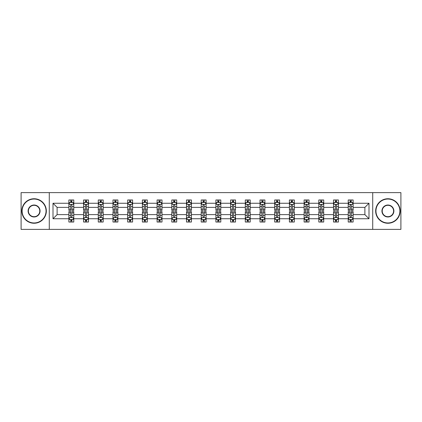 <?xml version="1.0" encoding="UTF-8"?>
<svg xmlns="http://www.w3.org/2000/svg" width="422" height="422" viewBox="0 0 422 422"><rect width="100%" height="100%" fill="white"/><g stroke="black" fill="none" stroke-linecap="round" stroke-linejoin="round"><path stroke-width="0.63" d="M372.721 229.378L400.9 229.378L400.9 192.622L372.721 192.622L372.721 229.378L49.279 229.378L49.279 192.622L21.1 192.622L21.1 229.378L49.279 229.378M353.119 218.744L353.119 214.624L364.882 214.624L368.997 218.744L353.119 218.744L353.119 222.025L351.257 222.025L351.257 219.53M372.721 192.622L49.279 192.622M348.219 218.744L338.418 218.744L338.418 214.624L348.219 214.624L348.219 222.025L353.119 222.025L353.119 219.408L352.196 219.408M338.418 218.744L338.418 222.025L336.556 222.025L336.556 219.53M333.517 218.744L323.716 218.744L323.716 214.624L333.517 214.624L333.517 222.025L338.418 222.025L338.418 219.408L337.494 219.408M323.716 218.744L323.716 222.025L321.854 222.025L321.854 219.53M318.816 218.744L309.015 218.744L309.015 214.624L318.816 214.624L318.816 222.025L323.716 222.025L323.716 219.408L322.793 219.408M309.015 218.744L309.015 222.025L307.153 222.025L307.153 219.53M304.114 218.744L294.313 218.744L294.313 214.624L304.114 214.624L304.114 222.025L309.015 222.025L309.015 219.408L308.092 219.408M294.313 218.744L294.313 222.025L292.451 222.025L292.451 219.53M289.413 218.744L279.607 218.744L279.607 214.624L289.413 214.624L289.413 222.025L294.313 222.025L294.313 219.408L293.39 219.408M279.607 218.744L279.607 222.025L277.745 222.025L277.745 219.53M274.706 218.744L264.905 218.744L264.905 214.624L274.706 214.624L274.706 222.025L279.607 222.025L279.607 219.408L278.689 219.408M264.905 218.744L264.905 222.025L263.043 222.025L263.043 219.53M260.005 218.744L250.204 218.744L250.204 214.624L260.005 214.624L260.005 222.025L264.905 222.025L264.905 219.408L263.987 219.408M250.204 218.744L250.204 222.025L248.342 222.025L248.342 219.53M245.303 218.744L235.502 218.744L235.502 214.624L245.303 214.624L245.303 222.025L250.204 222.025L250.204 219.408L249.286 219.408M235.502 218.744L235.502 222.025L233.64 222.025L233.64 219.53M230.602 218.744L220.801 218.744L220.801 214.624L230.602 214.624L230.602 222.025L235.502 222.025L235.502 219.408L234.585 219.408M220.801 218.744L220.801 222.025L218.939 222.025L218.939 219.53M215.9 218.744L206.1 218.744L206.1 214.624L215.9 214.624L215.9 222.025L220.801 222.025L220.801 219.408L219.878 219.408M206.1 218.744L206.1 222.025L204.237 222.025L204.237 219.53M201.199 218.744L191.398 218.744L191.398 214.624L201.199 214.624L201.199 222.025L206.1 222.025L206.1 219.408L205.176 219.408M191.398 218.744L191.398 222.025L189.536 222.025L189.536 219.53M186.498 218.744L176.697 218.744L176.697 214.624L186.498 214.624L186.498 222.025L191.398 222.025L191.398 219.408L190.475 219.408M176.697 218.744L176.697 222.025L174.835 222.025L174.835 219.53M171.796 218.744L161.995 218.744L161.995 214.624L171.796 214.624L171.796 222.025L176.697 222.025L176.697 219.408L175.774 219.408M161.995 218.744L161.995 222.025L160.133 222.025L160.133 219.53M157.095 218.744L147.294 218.744L147.294 214.624L157.095 214.624L157.095 222.025L161.995 222.025L161.995 219.408L161.072 219.408M147.294 218.744L147.294 222.025L145.432 222.025L145.432 219.53M142.393 218.744L132.587 218.744L132.587 214.624L142.393 214.624L142.393 222.025L147.294 222.025L147.294 219.408L146.371 219.408M132.587 218.744L132.587 222.025L130.725 222.025L130.725 219.53M127.687 218.744L117.886 218.744L117.886 214.624L127.687 214.624L127.687 222.025L132.587 222.025L132.587 219.408L131.669 219.408M117.886 218.744L117.886 222.025L116.024 222.025L116.024 219.53M112.985 218.744L103.184 218.744L103.184 214.624L112.985 214.624L112.985 222.025L117.886 222.025L117.886 219.408L116.968 219.408M103.184 218.744L103.184 222.025L101.322 222.025L101.322 219.53M98.284 218.744L88.483 218.744L88.483 214.624L98.284 214.624L98.284 222.025L103.184 222.025L103.184 219.408L102.266 219.408M88.483 218.744L88.483 222.025L86.621 222.025L86.621 219.53M83.582 218.744L73.781 218.744L73.781 214.624L83.582 214.624L83.582 222.025L88.483 222.025L88.483 219.408L87.565 219.408M73.781 218.744L73.781 222.025L71.919 222.025L71.919 219.53M68.881 218.744L53.003 218.744L53.003 203.256L68.881 203.256L68.881 207.376L57.118 207.376L57.118 214.624L68.881 214.624L68.881 222.025L73.781 222.025L73.781 219.408L72.858 219.408M69.804 202.592L68.881 202.592L68.881 199.975L68.881 203.256M70.743 202.47L70.743 199.975L68.881 199.975L73.781 199.975L73.781 203.256L83.582 203.256L83.582 199.975L88.483 199.975L88.483 203.256L98.284 203.256L98.284 199.975L103.184 199.975L103.184 203.256L112.985 203.256L112.985 199.975L117.886 199.975L117.886 203.256L127.687 203.256L127.687 199.975L132.587 199.975L132.587 203.256L142.393 203.256L142.393 199.975L147.294 199.975L147.294 203.256L157.095 203.256L157.095 199.975L161.995 199.975L161.995 203.256L171.796 203.256L171.796 199.975L176.697 199.975L176.697 203.256L186.498 203.256L186.498 199.975L191.398 199.975L191.398 203.256L201.199 203.256L201.199 199.975L206.1 199.975L206.1 203.256L215.9 203.256L215.9 199.975L220.801 199.975L220.801 203.256L230.602 203.256L230.602 199.975L235.502 199.975L235.502 203.256L245.303 203.256L245.303 199.975L250.204 199.975L250.204 203.256L260.005 203.256L260.005 199.975L264.905 199.975L264.905 203.256L274.706 203.256L274.706 199.975L279.607 199.975L279.607 203.256L289.413 203.256L289.413 199.975L294.313 199.975L294.313 203.256L304.114 203.256L304.114 199.975L309.015 199.975L309.015 203.256L318.816 203.256L318.816 199.975L323.716 199.975L323.716 203.256L333.517 203.256L333.517 199.975L338.418 199.975L338.418 203.256L348.219 203.256L348.219 199.975L353.119 199.975L353.119 203.256L368.997 203.256L368.997 218.744M348.219 203.256L348.219 207.376L338.418 207.376L338.418 203.256M333.517 203.256L333.517 207.376L323.716 207.376L323.716 203.256M318.816 203.256L318.816 207.376L309.015 207.376L309.015 203.256M304.114 203.256L304.114 207.376L294.313 207.376L294.313 203.256M289.413 203.256L289.413 207.376L279.607 207.376L279.607 203.256M274.706 203.256L274.706 207.376L264.905 207.376L264.905 203.256M260.005 203.256L260.005 207.376L250.204 207.376L250.204 203.256M245.303 203.256L245.303 207.376L235.502 207.376L235.502 203.256M230.602 203.256L230.602 207.376L220.801 207.376L220.801 203.256M215.9 203.256L215.9 207.376L206.1 207.376L206.1 203.256M201.199 203.256L201.199 207.376L191.398 207.376L191.398 203.256M186.498 203.256L186.498 207.376L176.697 207.376L176.697 203.256M171.796 203.256L171.796 207.376L161.995 207.376L161.995 203.256M157.095 203.256L157.095 207.376L147.294 207.376L147.294 203.256M142.393 203.256L142.393 207.376L132.587 207.376L132.587 203.256M127.687 203.256L127.687 207.376L117.886 207.376L117.886 203.256M112.985 203.256L112.985 207.376L103.184 207.376L103.184 203.256M98.284 203.256L98.284 207.376L88.483 207.376L88.483 203.256M83.582 203.256L83.582 207.376L73.781 207.376L73.781 203.256M53.003 203.256L57.118 207.376M364.882 214.624L364.882 207.376L353.119 207.376L353.119 203.256M350.081 202.423L351.257 202.423M335.379 202.423L336.556 202.423M320.678 202.423L321.854 202.423M305.976 202.423L307.153 202.423M291.275 202.423L292.451 202.423M276.568 202.423L277.745 202.423M261.867 202.423L263.043 202.423M247.165 202.423L248.342 202.423M232.464 202.423L233.64 202.423M217.763 202.423L218.939 202.423M203.061 202.423L204.237 202.423M188.36 202.423L189.536 202.423M173.658 202.423L174.835 202.423M158.957 202.423L160.133 202.423M144.255 202.423L145.432 202.423M129.549 202.423L130.725 202.423M114.847 202.423L116.024 202.423M100.146 202.423L101.322 202.423M85.444 202.423L86.621 202.423M70.743 202.423L71.919 202.423M70.743 219.577L71.919 219.577M85.444 219.577L86.621 219.577M100.146 219.577L101.322 219.577M114.847 219.577L116.024 219.577M129.549 219.577L130.725 219.577M144.255 219.577L145.432 219.577M158.957 219.577L160.133 219.577M173.658 219.577L174.835 219.577M188.36 219.577L189.536 219.577M203.061 219.577L204.237 219.577M217.763 219.577L218.939 219.577M232.464 219.577L233.64 219.577M247.165 219.577L248.342 219.577M261.867 219.577L263.043 219.577M276.568 219.577L277.745 219.577M291.275 219.577L292.451 219.577M305.976 219.577L307.153 219.577M320.678 219.577L321.854 219.577M335.379 219.577L336.556 219.577M350.081 219.577L351.257 219.577M57.118 214.624L53.003 218.744M368.997 203.256L364.882 207.376M71.919 201.247L70.743 201.247M68.881 209.185L68.881 210.414L70.743 210.414L70.743 209.185L68.881 209.185L68.881 207.376M73.781 207.376L73.781 210.414L71.919 210.414L71.919 205.166C71.529 204.412 71.139 204.412 70.743 205.166L70.743 209.185M72.858 202.592L73.781 202.592L73.781 199.975L71.919 199.975L71.919 202.47M73.781 204.433L72.8 202.47L69.862 202.47L68.881 204.433M70.743 220.753L71.919 220.753M73.781 212.815L73.781 211.586L71.919 211.586L71.919 212.815L73.781 212.815L73.781 214.624M68.881 214.624L68.881 211.586L70.743 211.586L70.743 216.834C71.133 217.588 71.529 217.588 71.919 216.834L71.919 212.815M69.804 219.408L68.881 219.408L68.881 222.025L70.743 222.025L70.743 219.53M68.881 217.567L69.862 219.53L72.8 219.53L73.781 217.567M34.087 199.042A11.958 11.958 0 0 0 22.129 211A11.958 11.958 0 0 0 34.087 222.958A11.958 11.958 0 0 0 46.045 211A11.958 11.958 0 0 0 34.087 199.042M34.087 223.254A12.254 12.254 0 0 1 21.833 211A12.254 12.254 0 0 1 34.087 198.746A12.254 12.254 0 0 1 46.341 211A12.254 12.254 0 0 1 34.087 223.254M34.087 205.023A5.977 5.977 0 0 1 40.064 211A5.977 5.977 0 0 1 34.087 216.977A5.977 5.977 0 0 1 28.11 211A5.977 5.977 0 0 1 34.087 205.023M34.087 216.686A5.686 5.686 0 0 0 39.773 211A5.686 5.686 0 0 0 34.087 205.314A5.686 5.686 0 0 0 28.401 211A5.686 5.686 0 0 0 34.087 216.686M387.913 199.042A11.958 11.958 0 0 0 375.955 211A11.958 11.958 0 0 0 387.913 222.958A11.958 11.958 0 0 0 399.871 211A11.958 11.958 0 0 0 387.913 199.042M387.913 223.254A12.254 12.254 0 0 1 375.659 211A12.254 12.254 0 0 1 387.913 198.746A12.254 12.254 0 0 1 400.167 211A12.254 12.254 0 0 1 387.913 223.254M387.913 205.023A5.977 5.977 0 0 1 393.89 211A5.977 5.977 0 0 1 387.913 216.977A5.977 5.977 0 0 1 381.936 211A5.977 5.977 0 0 1 387.913 205.023M387.913 216.686A5.686 5.686 0 0 0 393.599 211A5.686 5.686 0 0 0 387.913 205.314A5.686 5.686 0 0 0 382.226 211A5.686 5.686 0 0 0 387.913 216.686M86.621 201.247L85.444 201.247M84.505 202.592L83.582 202.592L83.582 199.975L85.444 199.975L85.444 202.47M83.582 209.185L83.582 210.414L85.444 210.414L85.444 209.185L83.582 209.185L83.582 207.376M88.483 207.376L88.483 210.414L86.621 210.414L86.621 205.166C86.23 204.412 85.84 204.412 85.444 205.166L85.444 209.185M87.565 202.592L88.483 202.592L88.483 199.975L86.621 199.975L86.621 202.47M88.483 204.433L87.502 202.47L84.564 202.47L83.582 204.433M101.322 201.247L100.146 201.247M99.207 202.592L98.284 202.592L98.284 199.975L100.146 199.975L100.146 202.47M98.284 209.185L98.284 210.414L100.146 210.414L100.146 209.185L98.284 209.185L98.284 207.376M103.184 207.376L103.184 210.414L101.322 210.414L101.322 205.166C100.932 204.412 100.541 204.412 100.146 205.166L100.146 209.185M102.266 202.592L103.184 202.592L103.184 199.975L101.322 199.975L101.322 202.47M103.184 204.433L102.203 202.47L99.265 202.47L98.284 204.433M85.444 220.753L86.621 220.753M88.483 212.815L88.483 211.586L86.621 211.586L86.621 212.815L88.483 212.815L88.483 214.624M83.582 214.624L83.582 211.586L85.444 211.586L85.444 216.834C85.835 217.588 86.23 217.588 86.621 216.834L86.621 212.815M84.505 219.408L83.582 219.408L83.582 222.025L85.444 222.025L85.444 219.53M83.582 217.567L84.564 219.53L87.502 219.53L88.483 217.567M100.146 220.753L101.322 220.753M103.184 212.815L103.184 211.586L101.322 211.586L101.322 212.815L103.184 212.815L103.184 214.624M98.284 214.624L98.284 211.586L100.146 211.586L100.146 216.834C100.541 217.588 100.932 217.588 101.322 216.834L101.322 212.815M99.207 219.408L98.284 219.408L98.284 222.025L100.146 222.025L100.146 219.53M98.284 217.567L99.265 219.53L102.203 219.53L103.184 217.567M116.024 201.247L114.847 201.247M113.908 202.592L112.985 202.592L112.985 199.975L114.847 199.975L114.847 202.47M112.985 209.185L112.985 210.414L114.847 210.414L114.847 209.185L112.985 209.185L112.985 207.376M117.886 207.376L117.886 210.414L116.024 210.414L116.024 205.166C115.633 204.412 115.243 204.412 114.847 205.166L114.847 209.185M116.968 202.592L117.886 202.592L117.886 199.975L116.024 199.975L116.024 202.47M117.886 204.433L116.91 202.47L113.966 202.47L112.985 204.433M114.847 220.753L116.024 220.753M117.886 212.815L117.886 211.586L116.024 211.586L116.024 212.815L117.886 212.815L117.886 214.624M112.985 214.624L112.985 211.586L114.847 211.586L114.847 216.834C115.243 217.588 115.633 217.588 116.024 216.834L116.024 212.815M113.908 219.408L112.985 219.408L112.985 222.025L114.847 222.025L114.847 219.53M112.985 217.567L113.966 219.53L116.91 219.53L117.886 217.567M130.725 201.247L129.549 201.247M128.61 202.592L127.687 202.592L127.687 199.975L129.549 199.975L129.549 202.47M127.687 209.185L127.687 210.414L129.549 210.414L129.549 209.185L127.687 209.185L127.687 207.376M132.587 207.376L132.587 210.414L130.725 210.414L130.725 205.166C130.335 204.412 129.944 204.412 129.549 205.166L129.549 209.185M131.669 202.592L132.587 202.592L132.587 199.975L130.725 199.975L130.725 202.47M132.587 204.433L131.611 202.47L128.668 202.47L127.687 204.433M129.549 220.753L130.725 220.753M132.587 212.815L132.587 211.586L130.725 211.586L130.725 212.815L132.587 212.815L132.587 214.624M127.687 214.624L127.687 211.586L129.549 211.586L129.549 216.834C129.944 217.588 130.335 217.588 130.725 216.834L130.725 212.815M128.61 219.408L127.687 219.408L127.687 222.025L129.549 222.025L129.549 219.53M127.687 217.567L128.668 219.53L131.611 219.53L132.587 217.567M145.432 201.247L144.255 201.247M143.311 202.592L142.393 202.592L142.393 199.975L144.255 199.975L144.255 202.47M142.393 209.185L142.393 210.414L144.255 210.414L144.255 209.185L142.393 209.185L142.393 207.376M147.294 207.376L147.294 210.414L145.432 210.414L145.432 205.166C145.036 204.412 144.646 204.412 144.255 205.166L144.255 209.185M146.371 202.592L147.294 202.592L147.294 199.975L145.432 199.975L145.432 202.47M147.294 204.433L146.313 202.47L143.369 202.47L142.393 204.433M144.255 220.753L145.432 220.753M147.294 212.815L147.294 211.586L145.432 211.586L145.432 212.815L147.294 212.815L147.294 214.624M142.393 214.624L142.393 211.586L144.255 211.586L144.255 216.834C144.646 217.588 145.036 217.588 145.432 216.834L145.432 212.815M143.311 219.408L142.393 219.408L142.393 222.025L144.255 222.025L144.255 219.53M142.393 217.567L143.369 219.53L146.313 219.53L147.294 217.567M160.133 201.247L158.957 201.247M158.013 202.592L157.095 202.592L157.095 199.975L158.957 199.975L158.957 202.47M157.095 209.185L157.095 210.414L158.957 210.414L158.957 209.185L157.095 209.185L157.095 207.376M161.995 207.376L161.995 210.414L160.133 210.414L160.133 205.166C159.738 204.412 159.347 204.412 158.957 205.166L158.957 209.185M161.072 202.592L161.995 202.592L161.995 199.975L160.133 199.975L160.133 202.47M161.995 204.433L161.014 202.47L158.071 202.47L157.095 204.433M174.835 201.247L173.658 201.247M172.714 202.592L171.796 202.592L171.796 199.975L173.658 199.975L173.658 202.47M171.796 209.185L171.796 210.414L173.658 210.414L173.658 209.185L171.796 209.185L171.796 207.376M176.697 207.376L176.697 210.414L174.835 210.414L174.835 205.166C174.444 204.412 174.049 204.412 173.658 205.166L173.658 209.185M175.774 202.592L176.697 202.592L176.697 199.975L174.835 199.975L174.835 202.47M176.697 204.433L175.716 202.47L172.777 202.47L171.796 204.433M189.536 201.247L188.36 201.247M187.415 202.592L186.498 202.592L186.498 199.975L188.36 199.975L188.36 202.47M186.498 209.185L186.498 210.414L188.36 210.414L188.36 209.185L186.498 209.185L186.498 207.376M191.398 207.376L191.398 210.414L189.536 210.414L189.536 205.166C189.146 204.412 188.75 204.412 188.36 205.166L188.36 209.185M190.475 202.592L191.398 202.592L191.398 199.975L189.536 199.975L189.536 202.47M191.398 204.433L190.417 202.47L187.479 202.47L186.498 204.433M204.237 201.247L203.061 201.247M202.122 202.592L201.199 202.592L201.199 199.975L203.061 199.975L203.061 202.47M201.199 209.185L201.199 210.414L203.061 210.414L203.061 209.185L201.199 209.185L201.199 207.376M206.1 207.376L206.1 210.414L204.237 210.414L204.237 205.166C203.847 204.412 203.451 204.412 203.061 205.166L203.061 209.185M205.176 202.592L206.1 202.592L206.1 199.975L204.237 199.975L204.237 202.47M206.1 204.433L205.118 202.47L202.18 202.47L201.199 204.433M218.939 201.247L217.763 201.247M216.824 202.592L215.9 202.592L215.9 199.975L217.763 199.975L217.763 202.47M215.9 209.185L215.9 210.414L217.763 210.414L217.763 209.185L215.9 209.185L215.9 207.376M220.801 207.376L220.801 210.414L218.939 210.414L218.939 205.166C218.549 204.412 218.153 204.412 217.763 205.166L217.763 209.185M219.878 202.592L220.801 202.592L220.801 199.975L218.939 199.975L218.939 202.47M220.801 204.433L219.82 202.47L216.882 202.47L215.9 204.433M233.64 201.247L232.464 201.247M231.525 202.592L230.602 202.592L230.602 199.975L232.464 199.975L232.464 202.47M230.602 209.185L230.602 210.414L232.464 210.414L232.464 209.185L230.602 209.185L230.602 207.376M235.502 207.376L235.502 210.414L233.64 210.414L233.64 205.166C233.25 204.412 232.86 204.412 232.464 205.166L232.464 209.185M234.585 202.592L235.502 202.592L235.502 199.975L233.64 199.975L233.64 202.47M235.502 204.433L234.521 202.47L231.583 202.47L230.602 204.433M248.342 201.247L247.165 201.247M246.226 202.592L245.303 202.592L245.303 199.975L247.165 199.975L247.165 202.47M245.303 209.185L245.303 210.414L247.165 210.414L247.165 209.185L245.303 209.185L245.303 207.376M250.204 207.376L250.204 210.414L248.342 210.414L248.342 205.166C247.951 204.412 247.561 204.412 247.165 205.166L247.165 209.185M249.286 202.592L250.204 202.592L250.204 199.975L248.342 199.975L248.342 202.47M250.204 204.433L249.223 202.47L246.284 202.47L245.303 204.433M263.043 201.247L261.867 201.247M260.928 202.592L260.005 202.592L260.005 199.975L261.867 199.975L261.867 202.47M260.005 209.185L260.005 210.414L261.867 210.414L261.867 209.185L260.005 209.185L260.005 207.376M264.905 207.376L264.905 210.414L263.043 210.414L263.043 205.166C262.653 204.412 262.262 204.412 261.867 205.166L261.867 209.185M263.987 202.592L264.905 202.592L264.905 199.975L263.043 199.975L263.043 202.47M264.905 204.433L263.929 202.47L260.986 202.47L260.005 204.433M277.745 201.247L276.568 201.247M275.629 202.592L274.706 202.592L274.706 199.975L276.568 199.975L276.568 202.47M274.706 209.185L274.706 210.414L276.568 210.414L276.568 209.185L274.706 209.185L274.706 207.376M279.607 207.376L279.607 210.414L277.745 210.414L277.745 205.166C277.354 204.412 276.964 204.412 276.568 205.166L276.568 209.185M278.689 202.592L279.607 202.592L279.607 199.975L277.745 199.975L277.745 202.47M279.607 204.433L278.631 202.47L275.687 202.47L274.706 204.433M292.451 201.247L291.275 201.247M290.331 202.592L289.413 202.592L289.413 199.975L291.275 199.975L291.275 202.47M289.413 209.185L289.413 210.414L291.275 210.414L291.275 209.185L289.413 209.185L289.413 207.376M294.313 207.376L294.313 210.414L292.451 210.414L292.451 205.166C292.056 204.412 291.665 204.412 291.275 205.166L291.275 209.185M293.39 202.592L294.313 202.592L294.313 199.975L292.451 199.975L292.451 202.47M294.313 204.433L293.332 202.47L290.389 202.47L289.413 204.433M307.153 201.247L305.976 201.247M305.032 202.592L304.114 202.592L304.114 199.975L305.976 199.975L305.976 202.47M304.114 209.185L304.114 210.414L305.976 210.414L305.976 209.185L304.114 209.185L304.114 207.376M309.015 207.376L309.015 210.414L307.153 210.414L307.153 205.166C306.757 204.412 306.367 204.412 305.976 205.166L305.976 209.185M308.092 202.592L309.015 202.592L309.015 199.975L307.153 199.975L307.153 202.47M309.015 204.433L308.034 202.47L305.09 202.47L304.114 204.433M321.854 201.247L320.678 201.247M319.734 202.592L318.816 202.592L318.816 199.975L320.678 199.975L320.678 202.47M318.816 209.185L318.816 210.414L320.678 210.414L320.678 209.185L318.816 209.185L318.816 207.376M323.716 207.376L323.716 210.414L321.854 210.414L321.854 205.166C321.458 204.412 321.068 204.412 320.678 205.166L320.678 209.185M322.793 202.592L323.716 202.592L323.716 199.975L321.854 199.975L321.854 202.47M323.716 204.433L322.735 202.47L319.797 202.47L318.816 204.433M336.556 201.247L335.379 201.247M334.435 202.592L333.517 202.592L333.517 199.975L335.379 199.975L335.379 202.47M333.517 209.185L333.517 210.414L335.379 210.414L335.379 209.185L333.517 209.185L333.517 207.376M338.418 207.376L338.418 210.414L336.556 210.414L336.556 205.166C336.165 204.412 335.77 204.412 335.379 205.166L335.379 209.185M337.494 202.592L338.418 202.592L338.418 199.975L336.556 199.975L336.556 202.47M338.418 204.433L337.436 202.47L334.498 202.47L333.517 204.433M351.257 201.247L350.081 201.247M349.142 202.592L348.219 202.592L348.219 199.975L350.081 199.975L350.081 202.47M348.219 209.185L348.219 210.414L350.081 210.414L350.081 209.185L348.219 209.185L348.219 207.376M353.119 207.376L353.119 210.414L351.257 210.414L351.257 205.166C350.867 204.412 350.471 204.412 350.081 205.166L350.081 209.185M352.196 202.592L353.119 202.592L353.119 199.975L351.257 199.975L351.257 202.47M353.119 204.433L352.138 202.47L349.2 202.47L348.219 204.433M158.957 220.753L160.133 220.753M161.995 212.815L161.995 211.586L160.133 211.586L160.133 212.815L161.995 212.815L161.995 214.624M157.095 214.624L157.095 211.586L158.957 211.586L158.957 216.834C159.347 217.588 159.738 217.588 160.133 216.834L160.133 212.815M158.013 219.408L157.095 219.408L157.095 222.025L158.957 222.025L158.957 219.53M157.095 217.567L158.071 219.53L161.014 219.53L161.995 217.567M173.658 220.753L174.835 220.753M176.697 212.815L176.697 211.586L174.835 211.586L174.835 212.815L176.697 212.815L176.697 214.624M171.796 214.624L171.796 211.586L173.658 211.586L173.658 216.834C174.049 217.588 174.439 217.588 174.835 216.834L174.835 212.815M172.714 219.408L171.796 219.408L171.796 222.025L173.658 222.025L173.658 219.53M171.796 217.567L172.777 219.53L175.716 219.53L176.697 217.567M188.36 220.753L189.536 220.753M191.398 212.815L191.398 211.586L189.536 211.586L189.536 212.815L191.398 212.815L191.398 214.624M186.498 214.624L186.498 211.586L188.36 211.586L188.36 216.834C188.75 217.588 189.14 217.588 189.536 216.834L189.536 212.815M187.415 219.408L186.498 219.408L186.498 222.025L188.36 222.025L188.36 219.53M186.498 217.567L187.479 219.53L190.417 219.53L191.398 217.567M203.061 220.753L204.237 220.753M206.1 212.815L206.1 211.586L204.237 211.586L204.237 212.815L206.1 212.815L206.1 214.624M201.199 214.624L201.199 211.586L203.061 211.586L203.061 216.834C203.451 217.588 203.847 217.588 204.237 216.834L204.237 212.815M202.122 219.408L201.199 219.408L201.199 222.025L203.061 222.025L203.061 219.53M201.199 217.567L202.18 219.53L205.118 219.53L206.1 217.567M217.763 220.753L218.939 220.753M220.801 212.815L220.801 211.586L218.939 211.586L218.939 212.815L220.801 212.815L220.801 214.624M215.9 214.624L215.9 211.586L217.763 211.586L217.763 216.834C218.153 217.588 218.549 217.588 218.939 216.834L218.939 212.815M216.824 219.408L215.9 219.408L215.9 222.025L217.763 222.025L217.763 219.53M215.9 217.567L216.882 219.53L219.82 219.53L220.801 217.567M232.464 220.753L233.64 220.753M235.502 212.815L235.502 211.586L233.64 211.586L233.64 212.815L235.502 212.815L235.502 214.624M230.602 214.624L230.602 211.586L232.464 211.586L232.464 216.834C232.854 217.588 233.25 217.588 233.64 216.834L233.64 212.815M231.525 219.408L230.602 219.408L230.602 222.025L232.464 222.025L232.464 219.53M230.602 217.567L231.583 219.53L234.521 219.53L235.502 217.567M247.165 220.753L248.342 220.753M250.204 212.815L250.204 211.586L248.342 211.586L248.342 212.815L250.204 212.815L250.204 214.624M245.303 214.624L245.303 211.586L247.165 211.586L247.165 216.834C247.556 217.588 247.951 217.588 248.342 216.834L248.342 212.815M246.226 219.408L245.303 219.408L245.303 222.025L247.165 222.025L247.165 219.53M245.303 217.567L246.284 219.53L249.223 219.53L250.204 217.567M261.867 220.753L263.043 220.753M264.905 212.815L264.905 211.586L263.043 211.586L263.043 212.815L264.905 212.815L264.905 214.624M260.005 214.624L260.005 211.586L261.867 211.586L261.867 216.834C262.262 217.588 262.653 217.588 263.043 216.834L263.043 212.815M260.928 219.408L260.005 219.408L260.005 222.025L261.867 222.025L261.867 219.53M260.005 217.567L260.986 219.53L263.929 219.53L264.905 217.567M276.568 220.753L277.745 220.753M279.607 212.815L279.607 211.586L277.745 211.586L277.745 212.815L279.607 212.815L279.607 214.624M274.706 214.624L274.706 211.586L276.568 211.586L276.568 216.834C276.964 217.588 277.354 217.588 277.745 216.834L277.745 212.815M275.629 219.408L274.706 219.408L274.706 222.025L276.568 222.025L276.568 219.53M274.706 217.567L275.687 219.53L278.631 219.53L279.607 217.567M291.275 220.753L292.451 220.753M294.313 212.815L294.313 211.586L292.451 211.586L292.451 212.815L294.313 212.815L294.313 214.624M289.413 214.624L289.413 211.586L291.275 211.586L291.275 216.834C291.665 217.588 292.056 217.588 292.451 216.834L292.451 212.815M290.331 219.408L289.413 219.408L289.413 222.025L291.275 222.025L291.275 219.53M289.413 217.567L290.389 219.53L293.332 219.53L294.313 217.567M305.976 220.753L307.153 220.753M309.015 212.815L309.015 211.586L307.153 211.586L307.153 212.815L309.015 212.815L309.015 214.624M304.114 214.624L304.114 211.586L305.976 211.586L305.976 216.834C306.367 217.588 306.757 217.588 307.153 216.834L307.153 212.815M305.032 219.408L304.114 219.408L304.114 222.025L305.976 222.025L305.976 219.53M304.114 217.567L305.09 219.53L308.034 219.53L309.015 217.567M320.678 220.753L321.854 220.753M323.716 212.815L323.716 211.586L321.854 211.586L321.854 212.815L323.716 212.815L323.716 214.624M318.816 214.624L318.816 211.586L320.678 211.586L320.678 216.834C321.068 217.588 321.458 217.588 321.854 216.834L321.854 212.815M319.734 219.408L318.816 219.408L318.816 222.025L320.678 222.025L320.678 219.53M318.816 217.567L319.797 219.53L322.735 219.53L323.716 217.567M335.379 220.753L336.556 220.753M338.418 212.815L338.418 211.586L336.556 211.586L336.556 212.815L338.418 212.815L338.418 214.624M333.517 214.624L333.517 211.586L335.379 211.586L335.379 216.834C335.77 217.588 336.16 217.588 336.556 216.834L336.556 212.815M334.435 219.408L333.517 219.408L333.517 222.025L335.379 222.025L335.379 219.53M333.517 217.567L334.498 219.53L337.436 219.53L338.418 217.567M350.081 220.753L351.257 220.753M353.119 212.815L353.119 211.586L351.257 211.586L351.257 212.815L353.119 212.815L353.119 214.624M348.219 214.624L348.219 211.586L350.081 211.586L350.081 216.834C350.471 217.588 350.861 217.588 351.257 216.834L351.257 212.815M349.142 219.408L348.219 219.408L348.219 222.025L350.081 222.025L350.081 219.53M348.219 217.567L349.2 219.53L352.138 219.53L353.119 217.567M73.755 204.385L68.907 204.385M73.781 209.185L71.919 209.185M70.743 206.558L68.881 206.558M73.781 206.558L71.919 206.558M71.919 201.869L70.743 201.869M68.907 217.615L73.755 217.615M68.881 212.815L70.743 212.815M71.919 215.442L73.781 215.442M68.881 215.442L70.743 215.442M70.743 220.131L71.919 220.131M88.462 204.385L83.609 204.385M88.483 209.185L86.621 209.185M85.444 206.558L83.582 206.558M88.483 206.558L86.621 206.558M86.621 201.869L85.444 201.869M103.163 204.385L98.31 204.385M103.184 209.185L101.322 209.185M100.146 206.558L98.284 206.558M103.184 206.558L101.322 206.558M101.322 201.869L100.146 201.869M83.609 217.615L88.462 217.615M83.582 212.815L85.444 212.815M86.621 215.442L88.483 215.442M83.582 215.442L85.444 215.442M85.444 220.131L86.621 220.131M98.31 217.615L103.163 217.615M98.284 212.815L100.146 212.815M101.322 215.442L103.184 215.442M98.284 215.442L100.146 215.442M100.146 220.131L101.322 220.131M117.865 204.385L113.012 204.385M117.886 209.185L116.024 209.185M114.847 206.558L112.985 206.558M117.886 206.558L116.024 206.558M116.024 201.869L114.847 201.869M113.012 217.615L117.865 217.615M112.985 212.815L114.847 212.815M116.024 215.442L117.886 215.442M112.985 215.442L114.847 215.442M114.847 220.131L116.024 220.131M132.566 204.385L127.713 204.385M132.587 209.185L130.725 209.185M129.549 206.558L127.687 206.558M132.587 206.558L130.725 206.558M130.725 201.869L129.549 201.869M127.713 217.615L132.566 217.615M127.687 212.815L129.549 212.815M130.725 215.442L132.587 215.442M127.687 215.442L129.549 215.442M129.549 220.131L130.725 220.131M147.267 204.385L142.414 204.385M147.294 209.185L145.432 209.185M144.255 206.558L142.393 206.558M147.294 206.558L145.432 206.558M145.432 201.869L144.255 201.869M142.414 217.615L147.267 217.615M142.393 212.815L144.255 212.815M145.432 215.442L147.294 215.442M142.393 215.442L144.255 215.442M144.255 220.131L145.432 220.131M161.969 204.385L157.116 204.385M161.995 209.185L160.133 209.185M158.957 206.558L157.095 206.558M161.995 206.558L160.133 206.558M160.133 201.869L158.957 201.869M176.67 204.385L171.817 204.385M176.697 209.185L174.835 209.185M173.658 206.558L171.796 206.558M176.697 206.558L174.835 206.558M174.835 201.869L173.658 201.869M191.372 204.385L186.519 204.385M191.398 209.185L189.536 209.185M188.36 206.558L186.498 206.558M191.398 206.558L189.536 206.558M189.536 201.869L188.36 201.869M206.073 204.385L201.225 204.385M206.1 209.185L204.237 209.185M203.061 206.558L201.199 206.558M206.1 206.558L204.237 206.558M204.237 201.869L203.061 201.869M220.775 204.385L215.927 204.385M220.801 209.185L218.939 209.185M217.763 206.558L215.9 206.558M220.801 206.558L218.939 206.558M218.939 201.869L217.763 201.869M235.481 204.385L230.628 204.385M235.502 209.185L233.64 209.185M232.464 206.558L230.602 206.558M235.502 206.558L233.64 206.558M233.64 201.869L232.464 201.869M250.183 204.385L245.33 204.385M250.204 209.185L248.342 209.185M247.165 206.558L245.303 206.558M250.204 206.558L248.342 206.558M248.342 201.869L247.165 201.869M264.884 204.385L260.031 204.385M264.905 209.185L263.043 209.185M261.867 206.558L260.005 206.558M264.905 206.558L263.043 206.558M263.043 201.869L261.867 201.869M279.586 204.385L274.733 204.385M279.607 209.185L277.745 209.185M276.568 206.558L274.706 206.558M279.607 206.558L277.745 206.558M277.745 201.869L276.568 201.869M294.287 204.385L289.434 204.385M294.313 209.185L292.451 209.185M291.275 206.558L289.413 206.558M294.313 206.558L292.451 206.558M292.451 201.869L291.275 201.869M308.988 204.385L304.135 204.385M309.015 209.185L307.153 209.185M305.976 206.558L304.114 206.558M309.015 206.558L307.153 206.558M307.153 201.869L305.976 201.869M323.69 204.385L318.837 204.385M323.716 209.185L321.854 209.185M320.678 206.558L318.816 206.558M323.716 206.558L321.854 206.558M321.854 201.869L320.678 201.869M338.391 204.385L333.538 204.385M338.418 209.185L336.556 209.185M335.379 206.558L333.517 206.558M338.418 206.558L336.556 206.558M336.556 201.869L335.379 201.869M353.093 204.385L348.245 204.385M353.119 209.185L351.257 209.185M350.081 206.558L348.219 206.558M353.119 206.558L351.257 206.558M351.257 201.869L350.081 201.869M157.116 217.615L161.969 217.615M157.095 212.815L158.957 212.815M160.133 215.442L161.995 215.442M157.095 215.442L158.957 215.442M158.957 220.131L160.133 220.131M171.817 217.615L176.67 217.615M171.796 212.815L173.658 212.815M174.835 215.442L176.697 215.442M171.796 215.442L173.658 215.442M173.658 220.131L174.835 220.131M186.519 217.615L191.372 217.615M186.498 212.815L188.36 212.815M189.536 215.442L191.398 215.442M186.498 215.442L188.36 215.442M188.36 220.131L189.536 220.131M201.225 217.615L206.073 217.615M201.199 212.815L203.061 212.815M204.237 215.442L206.1 215.442M201.199 215.442L203.061 215.442M203.061 220.131L204.237 220.131M215.927 217.615L220.775 217.615M215.9 212.815L217.763 212.815M218.939 215.442L220.801 215.442M215.9 215.442L217.763 215.442M217.763 220.131L218.939 220.131M230.628 217.615L235.481 217.615M230.602 212.815L232.464 212.815M233.64 215.442L235.502 215.442M230.602 215.442L232.464 215.442M232.464 220.131L233.64 220.131M245.33 217.615L250.183 217.615M245.303 212.815L247.165 212.815M248.342 215.442L250.204 215.442M245.303 215.442L247.165 215.442M247.165 220.131L248.342 220.131M260.031 217.615L264.884 217.615M260.005 212.815L261.867 212.815M263.043 215.442L264.905 215.442M260.005 215.442L261.867 215.442M261.867 220.131L263.043 220.131M274.733 217.615L279.586 217.615M274.706 212.815L276.568 212.815M277.745 215.442L279.607 215.442M274.706 215.442L276.568 215.442M276.568 220.131L277.745 220.131M289.434 217.615L294.287 217.615M289.413 212.815L291.275 212.815M292.451 215.442L294.313 215.442M289.413 215.442L291.275 215.442M291.275 220.131L292.451 220.131M304.135 217.615L308.988 217.615M304.114 212.815L305.976 212.815M307.153 215.442L309.015 215.442M304.114 215.442L305.976 215.442M305.976 220.131L307.153 220.131M318.837 217.615L323.69 217.615M318.816 212.815L320.678 212.815M321.854 215.442L323.716 215.442M318.816 215.442L320.678 215.442M320.678 220.131L321.854 220.131M333.538 217.615L338.391 217.615M333.517 212.815L335.379 212.815M336.556 215.442L338.418 215.442M333.517 215.442L335.379 215.442M335.379 220.131L336.556 220.131M348.245 217.615L353.093 217.615M348.219 212.815L350.081 212.815M351.257 215.442L353.119 215.442M348.219 215.442L350.081 215.442M350.081 220.131L351.257 220.131"/></g></svg>
